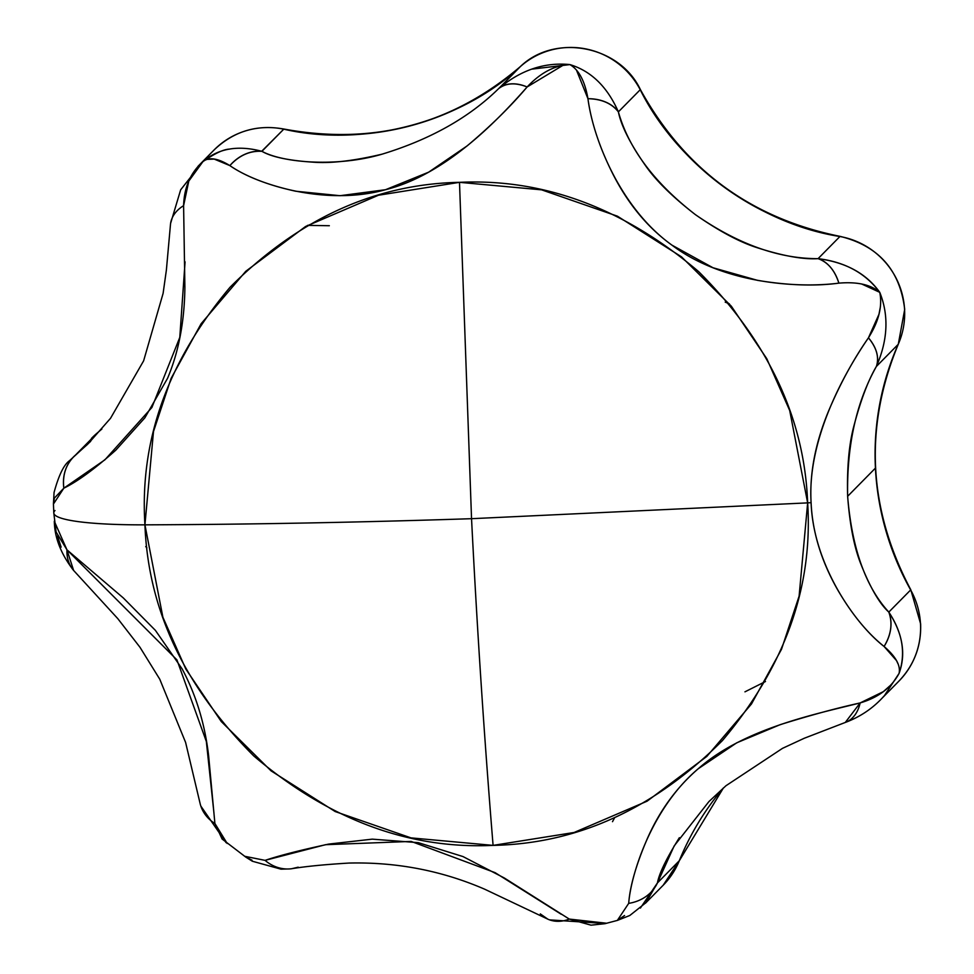 <?xml version="1.0" encoding="UTF-8"?>
<svg xmlns="http://www.w3.org/2000/svg" width="974" height="974" viewBox="0 0 974 974"><rect width="100%" height="100%" fill="white"/><g stroke="black" fill="none" stroke-linecap="round" stroke-linejoin="round"><path stroke-width="1.46" d="M897.845 663.489L896.506 660.603L884.075 646.468C867.128 632.893 851.568 613.851 837.396 589.355C821.155 560.659 812.389 531.767 811.099 502.669A138.527 17.544 177.1 0 1 807.653 502.876L471.538 518.692L807.653 502.876L799.106 596.149L781.513 649.268L751.465 703.995L706.832 756.421L647.053 801.212L574.136 832.478L493.088 845.383L411.004 837.884L335.178 811.549L271.064 770.86L221.281 721.551L185.803 669.004L162.889 617.224L144.931 524.84C250.902 524.438 359.771 522.381 471.538 518.692L459.497 182.333L541.581 189.833L617.406 216.167L681.52 256.856L731.304 306.165L766.794 358.712L789.695 410.492L807.653 502.876C804.512 418.236 768.194 341.168 698.723 271.673C623.75 208.18 544.016 178.4 459.497 182.333C374.868 184.001 298.409 218.955 230.108 287.196C167.905 361.05 139.513 440.26 144.931 524.84A138.527 17.544 177.1 0 1 53.814 513.115A138.527 17.544 -2.9 0 0 144.931 524.84L153.49 431.567L171.083 378.448L201.131 323.721L245.765 271.296L305.544 226.504L378.448 195.238L459.497 182.333L471.538 518.692C477.199 630.507 484.395 739.4 493.088 845.383C484.395 739.4 477.199 630.507 471.538 518.692C359.771 522.381 250.902 524.438 144.931 524.84C148.085 609.481 184.39 686.56 253.861 756.043C328.835 819.548 408.581 849.328 493.088 845.383C577.716 843.715 654.175 808.761 722.477 740.52C784.691 666.666 813.083 587.456 807.653 502.876A138.527 17.544 -2.9 0 0 811.099 502.669C809.455 473.802 815.25 443.34 828.472 411.272C840.002 383.987 853.321 359.503 868.443 337.832L878.962 314.322L880.033 308.661M97.339 432.919A13.855 2.557 50 0 0 97.303 432.943L101.905 428.986A277.054 272.245 44.6 0 1 97.266 432.98A77.579 76.228 -135.4 0 0 91.97 437.886M900.633 679.304A77.579 76.228 -135.4 0 0 920.503 624.078A13.855 1.753 -2.9 0 0 920.625 623.81A13.855 1.753 177.1 0 1 920.503 624.078A77.579 76.228 44.6 0 1 899.185 680.838M617.808 110.488L618.38 111.876L640.222 89.73C677.1 164.095 758.247 223.74 839.917 236.512A77.579 76.228 44.6 0 1 904.578 309.671A13.855 1.753 -2.9 0 0 904.7 309.403A13.855 1.753 177.1 0 1 904.578 309.671A77.579 76.228 44.6 0 1 898.211 344.333C880.983 383.659 873.398 424.908 875.431 468.104L847.636 496.302C846.905 467.605 848.987 444.205 853.869 426.064C860.76 400.034 868.248 380.177 876.369 366.48L898.211 344.333A77.579 76.228 -135.4 0 0 904.578 309.671A77.579 76.228 -135.4 0 0 839.917 236.512L818.075 258.658C844.982 261.921 865.533 273.146 879.753 292.334L861.661 283.982M61.119 547.12L57.515 535.98M838.87 283.142A41.553 29.585 -89.9 0 0 818.075 258.658C778.664 258.767 737.756 244.084 695.339 214.597C654.394 182.881 628.741 148.632 618.38 111.876A41.553 30.827 164.5 0 0 587.943 98.703C593.336 140.134 621.095 208.813 671.938 245.131C721.564 282.801 795.575 288.669 838.87 283.142C857.278 281.596 870.914 284.651 879.753 292.334C866.349 273.511 845.797 262.298 818.075 258.658C803.173 259.583 782.986 255.967 757.541 247.822C739.875 242.258 719.141 231.191 695.339 214.597C672.462 196.882 655.819 180.507 645.409 165.47C630.202 143.726 621.193 125.853 618.38 111.876L640.222 89.73A277.054 272.245 -135.4 0 0 839.917 236.512A13.855 1.473 -79.9 0 1 840.185 236.402A13.855 1.473 100.1 0 0 839.917 236.512L818.075 258.658C827.815 262.128 834.742 270.285 838.87 283.142C815.092 286.344 788.003 285.419 757.589 280.366L713.005 267.753L671.938 245.131C647.856 227.794 628.145 204.065 612.829 173.932C599.485 147.391 591.194 122.31 587.943 98.703L576.608 70.445M562.655 65.526L527.129 86.966C510.571 106.543 490.579 126.182 467.179 145.869L428.657 172.167L385.534 189.711L340.036 195.701L295.658 191.221C267.594 185.023 245.667 176.477 229.864 165.604L214.195 159.091L207.742 159.346M261.702 151.262L283.763 129.177A13.855 1.412 -78.2 0 1 284.031 129.067C257.124 124.185 233.821 131.161 214.085 149.972L198.002 166.298L202.86 161.696L188.773 181.115L183.599 205.672L184.89 287.196C184.512 321.432 178.729 351.809 167.552 378.314L144.858 417.822L115.784 450.183C94.685 468.969 77.372 481.631 63.846 488.169L54.398 498.079L53.436 503.948L53.801 512.981L56.115 531.999L66.975 549.86L123.296 597.926L155.414 630.385L182.126 668.894C196.066 694.937 204.905 723.913 208.631 755.812L214.901 823.493L222.096 839.016L245.618 856.974L252.047 860.225M561.207 914.257L495.084 872.643L411.162 841.426L325.559 844.689L265.062 860.359C280.062 855.367 301.307 849.949 328.774 844.081L372.275 839.15L418.309 842.656L463.003 856.572L504.301 877.976L569.279 919.079L591.011 925.166L604.988 923.681L617.37 920.406L624.553 915.523M628.717 903.348L628.705 903.361C629.91 886.584 635.876 865.557 646.602 840.294C658.899 811.719 676.114 787.869 698.224 768.754L736.746 742.809L780.15 724.668C809.82 715.415 836.483 708.171 860.139 702.936L883.345 691.65L889.786 685.927M53.814 513.115A138.527 17.544 177.1 0 1 54.982 510.522M97.303 432.955L75.424 455.126A41.553 37 51.7 0 0 63.846 488.169L104.936 459.789L151.895 407.485L179.788 337.381L185.072 261.848M845.286 722.465A41.553 28.246 -109.9 0 0 860.139 702.936C817.113 713.82 744.063 728.162 698.224 768.754C651.265 808.323 630.702 875.395 628.705 903.361L617.333 920.43L629.813 915.487L645.981 902.642L657.438 882.919L679.28 860.773A277.054 272.245 -135.4 0 1 723.402 787.954L679.28 860.773A77.579 76.228 44.6 0 1 661.748 886.669A77.579 76.228 -135.4 0 0 679.28 860.773L657.438 882.919L640.393 908.072M876.369 366.48C887.886 340.157 889.019 315.442 879.753 292.334C882.566 306.213 878.791 321.383 868.443 337.832C876.685 347.864 879.327 357.409 876.369 366.48A41.553 27.869 -152.1 0 0 868.443 337.832C842.498 375.489 807.215 440.966 811.099 502.669C813.229 564.616 855.135 624.188 884.075 646.468A41.553 33.627 -43.1 0 0 888.812 612.098C865.63 586.847 851.897 548.252 847.636 496.302C846.698 445.654 856.28 402.384 876.369 366.48L898.211 344.333A277.054 272.245 -135.4 0 0 875.431 468.104A277.054 272.245 -135.4 0 0 910.653 589.952A77.579 76.228 44.6 0 1 920.503 624.078A77.579 76.228 -135.4 0 0 910.653 589.952L888.812 612.098C902.557 632.82 905.978 653.262 899.063 673.424C906.173 654.029 902.752 633.587 888.812 612.098C879.583 603.795 870.269 587.772 860.87 564.056C854.222 547.522 849.803 524.937 847.636 496.302L875.431 468.104C877.769 511.289 889.506 551.905 910.653 589.952L888.812 612.098C892.793 623.153 891.21 634.61 884.075 646.468C895.763 656.5 900.767 665.486 899.063 673.424C891.332 687.729 878.353 697.567 860.139 702.936L845.274 722.465C860.663 716.73 873.727 707.769 884.453 695.582L899.063 673.424M382.149 154.148C354.341 160.747 331.744 163.449 314.371 162.256C289.156 160.673 271.673 157.021 261.921 151.323L283.763 129.177C364.422 147.731 460.556 122.298 520.347 66.597A77.579 76.228 44.6 0 1 640.222 89.73A13.855 0.804 -27.5 0 0 640.344 89.498A13.855 0.804 152.5 0 1 640.222 89.73A77.579 76.228 -135.4 0 0 520.347 66.597L499.601 87.757M532.242 69.093L569.912 64.588L574.916 66.39M170.462 224.519A41.553 29.123 -174.9 0 1 183.599 205.672C184.159 187.227 190.587 172.568 202.86 161.696C214.73 153.393 223.728 149.192 229.852 149.095M214.377 149.679A77.579 76.228 44.6 0 1 283.763 129.177A277.054 272.245 -135.4 0 0 520.347 66.597C452.119 124.672 373.334 145.503 284.018 129.055A13.855 1.412 101.8 0 0 283.763 129.177A77.579 76.228 -135.4 0 0 214.402 149.655M628.705 903.361A41.553 36.671 15.2 0 0 657.438 882.919C659.069 873.617 666.374 858.544 679.365 837.701M910.52 589.733A13.855 0.731 150.8 0 1 910.775 589.733A13.855 0.731 150.8 0 1 910.653 589.952A13.855 0.731 -29.2 0 0 910.775 589.733C868.077 509.098 863.914 427.257 898.296 344.199L904.7 309.428C900.073 270.224 878.56 245.874 840.172 236.39C751.051 218.419 684.442 169.452 640.344 89.498C619.549 45.559 554.973 33.14 520.372 66.573L498.505 88.744C505.847 82.936 515.392 82.34 527.129 86.966C540.582 72.685 554.839 65.221 569.912 64.588C544.393 62.044 520.591 70.091 498.505 88.744C469.005 117.671 430.216 139.477 382.149 154.148C338.867 167.004 284.079 163.352 261.921 151.323A41.553 34.881 114.9 0 0 229.864 165.604C257.306 184.902 325.986 206.281 385.534 189.711C445.13 174.894 496.801 121.446 527.129 86.966A41.553 27.576 -132.5 0 0 498.505 88.744M90.667 441.344L69.471 460.714C63.87 464.732 58.732 475.312 54.069 492.454L53.424 504.057L63.846 488.169C62.299 474.63 66.159 463.612 75.424 455.126L87.587 444.314M606.68 923.242L569.279 919.079A41.553 31.667 -65.8 0 1 547.912 919.2M547.51 918.945L540.302 913.904M291.336 868.771A41.553 36.415 83 0 1 265.062 860.359L244.596 856.268M298.19 867.177L291.944 868.662M73.61 570.447L66.975 549.86L54.3 521.236M213.878 812.377L206.342 741.494L176.927 659.873L66.975 549.86A41.553 33.055 139.3 0 0 73.537 570.35M200.194 803.891A41.553 35.563 -13.9 0 0 214.901 823.493L227.198 843.472M202.86 161.696C208.765 156.814 217.774 158.129 229.864 165.604C239.19 155.402 249.88 150.641 261.921 151.323C237.936 144.943 218.249 148.401 202.86 161.696L180.665 189.796L170.62 223.326M587.943 98.703C601.567 98.983 611.709 103.366 618.38 111.876C607.362 86.844 591.206 71.078 569.912 64.588C578.909 69.872 584.924 81.244 587.943 98.703M657.438 882.919L674.178 845.907L708.78 801.76M145.71 546.584L146.904 547.838M612.5 821.679L614.631 817.734M744.952 691.832L765.479 681.52M729.404 303.864L725.216 302.135M329.334 225.725L307.492 225.371M91.471 438.397A77.579 76.228 44.6 0 1 97.266 432.98M910.775 589.733L920.625 623.823C921.404 645.957 914.172 665.047 898.929 681.094L882.286 697.968M723.402 787.954L679.377 860.626L663.172 885.256L645.543 903.129M605.621 923.535L549.616 919.882M245.436 856.889L252.327 861.223L280.987 869.161L289.436 868.942M291.47 868.747C305.288 866.446 324.452 864.547 348.96 863.061C396.601 861.929 441.867 870.659 484.76 889.238L547.826 919.152M54.325 521.833C54.751 538.098 61.131 554.243 73.464 570.265M73.598 570.423L117.781 618.624L139.976 647.272L159.76 679.195L185.608 742.456L200.169 803.781M200.814 806.046L226.09 842.668M170.462 224.629L166.384 270.054L163.108 293.369L143.616 360.855L110.537 418.284L88.184 443.73M709.121 801.395L725.959 785.738L782.475 748.361L804.244 738.268L845.201 722.489"/></g></svg>
